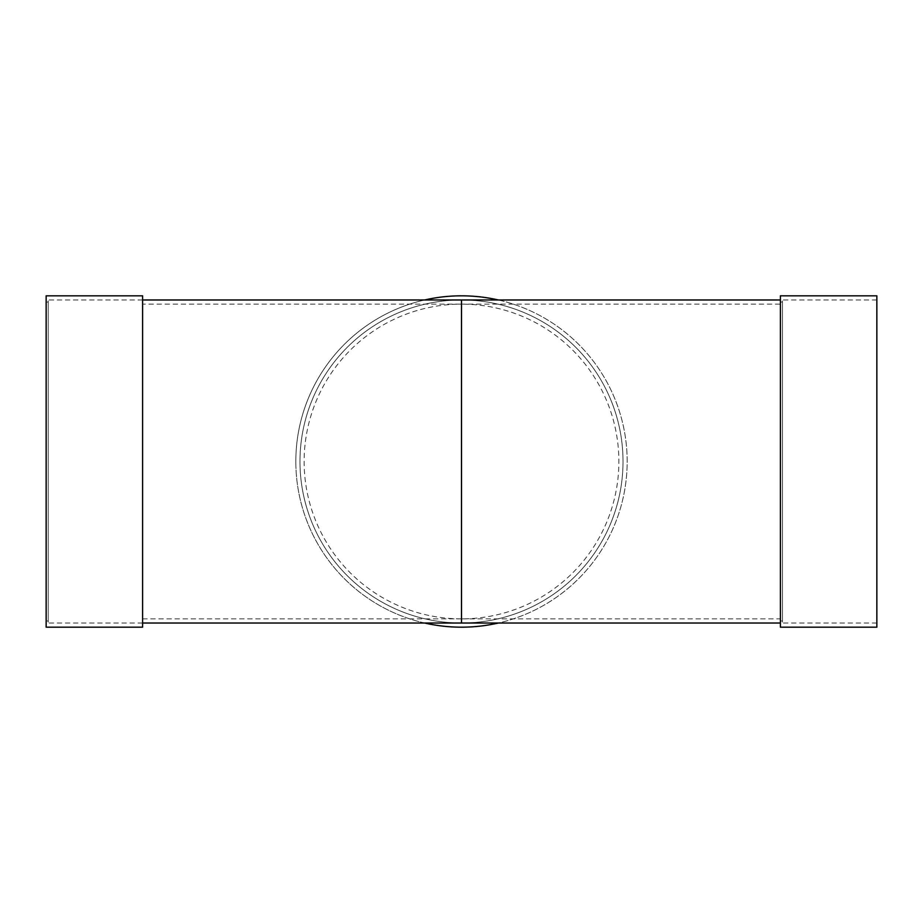 <?xml version="1.0" encoding="UTF-8"?>
<svg xmlns="http://www.w3.org/2000/svg" width="923" height="923" viewBox="0 0 923 923"><rect width="100%" height="100%" fill="white"/><g stroke="black" fill="none" stroke-linecap="round" stroke-linejoin="round"><path stroke-width="0.69" stroke-dasharray="4.62 3.46" d="M142.603 569.422L142.603 304.129L142.603 569.422M142.603 623.025L142.603 299.975L142.603 623.025L142.603 299.975L142.603 623.025L48.227 623.025L48.227 299.975L48.227 623.025M780.397 304.129L780.397 618.871L780.397 304.129L461.5 304.129A157.372 157.372 0 0 0 304.129 461.5A157.372 157.372 0 0 0 461.5 618.871A157.372 157.372 0 0 0 618.871 461.5A157.372 157.372 0 0 0 461.5 304.129L142.603 304.129M461.5 304.129L461.5 618.871L780.397 618.871M780.397 302.052L780.397 620.948L780.397 302.052L782.473 302.052L782.473 620.948L782.473 302.052M48.227 302.052L48.227 620.948L48.227 302.052L46.15 302.052L46.15 620.948L46.15 302.052M46.15 627.179L46.15 295.822M142.603 627.179L142.603 295.822M142.603 299.975L48.227 299.975M461.5 299.975A161.525 161.525 0 0 0 299.975 461.488A161.525 161.525 0 0 0 461.488 623.025A161.525 161.525 0 0 0 623.025 461.488A161.525 161.525 0 0 0 461.5 299.975M780.397 623.025L780.397 299.975L780.397 623.025M780.397 627.179L780.397 295.822M876.85 627.179L876.85 295.822M876.85 299.975L876.85 623.025L876.85 299.975L782.473 299.975L782.473 623.025L782.473 299.975M424.638 623.025A165.679 165.679 0 0 1 424.638 299.975M498.362 299.975A165.679 165.679 0 0 1 498.362 623.025M299.975 461.5A161.525 161.525 0 0 1 542.263 321.619A161.525 161.525 0 0 1 542.263 601.381A161.525 161.525 0 0 1 299.975 461.5A161.525 161.525 0 0 1 542.263 321.619A161.525 161.525 0 0 1 542.263 601.381A161.525 161.525 0 0 1 299.975 461.5M295.822 461.5A165.679 165.679 0 0 1 544.339 318.02A165.679 165.679 0 0 1 544.339 604.98A165.679 165.679 0 0 1 295.822 461.5M142.603 618.871L461.5 618.871M48.227 620.948L46.15 620.948M876.85 623.025L782.473 623.025M782.473 620.948L780.397 620.948"/><path stroke-width="1.38" d="M46.15 295.822L46.15 627.179L142.603 627.179L142.603 295.822L46.15 295.822M461.5 623.025L780.397 623.025L461.5 623.025A161.525 161.525 0 0 0 461.5 623.025L142.603 623.025L461.5 623.025L461.5 299.975L142.603 299.975M780.397 295.822L780.397 627.179L876.85 627.179L876.85 295.822L780.397 295.822M424.638 299.975A165.679 165.679 0 0 1 498.362 299.975M498.362 623.025A165.679 165.679 0 0 1 424.638 623.025M780.397 299.975L461.5 299.975"/></g></svg>
